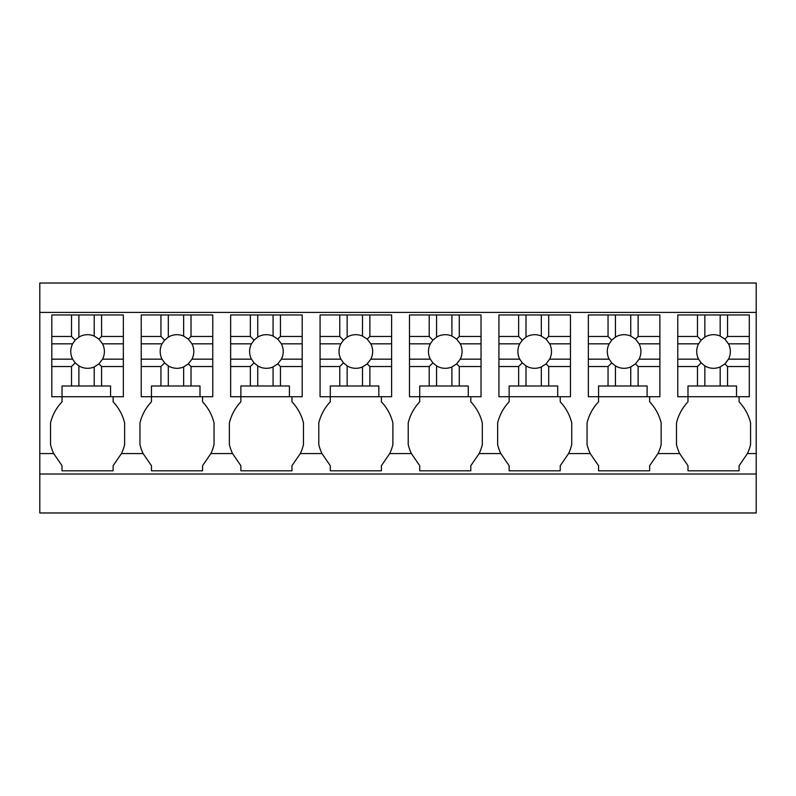 <?xml version="1.0" encoding="UTF-8"?>
<svg xmlns="http://www.w3.org/2000/svg" width="796" height="796" viewBox="0 0 796 796"><rect width="100%" height="100%" fill="white"/><g stroke="black" fill="none" stroke-linecap="round" stroke-linejoin="round"><path stroke-width="1.19" d="M687.983 396.726L687.983 385.99L736.529 385.99L736.529 396.726L677.764 396.726L687.983 396.726L687.983 401.831A46.307 46.307 0 0 0 676.491 422.965L676.491 444.576A46.317 46.317 0 0 0 679.655 453.571L657.984 453.571L649.655 465.71L649.655 470.814L598.562 470.814L598.562 465.71L590.234 453.571L568.563 453.571L560.235 465.71L560.235 470.814L509.142 470.814L509.142 465.71L500.813 453.571L479.142 453.571L470.814 465.71L470.814 470.814L419.721 470.814L419.721 465.71L411.393 453.571L389.722 453.571L381.393 465.71L381.393 470.814L330.29 470.814L330.29 465.71L321.962 453.571L300.301 453.571L291.973 465.71L291.973 470.814L240.87 470.814L240.87 465.71L232.541 453.571L210.88 453.571L202.552 465.71L202.552 470.814L151.449 470.814L151.449 465.71L143.121 453.571L121.45 453.571L113.122 465.71L113.122 470.814L62.028 470.814L62.028 465.71L53.7 453.571L39.8 453.571L39.8 512.972L756.2 512.972L756.2 474.008L39.8 474.008M756.2 474.008L756.2 453.571L747.414 453.571L739.086 465.71L739.086 470.814L687.983 470.814L687.983 465.71L679.655 453.571M39.8 312.41L756.2 312.41L756.2 283.028L39.8 283.028L39.8 453.571M62.028 396.726L62.028 385.99L110.574 385.99L110.574 396.726L51.81 396.726L62.028 396.726L62.028 401.831A46.307 46.307 0 0 0 50.526 422.965L50.526 444.576A46.317 46.317 0 0 0 53.7 453.571M121.45 453.571A46.317 46.317 0 0 0 124.624 444.576L124.624 422.965A46.307 46.307 0 0 0 113.122 401.831L113.122 396.726L123.35 396.726L123.35 366.538L101.599 366.538L101.599 385.99M151.449 396.726L151.449 385.99L199.995 385.99L199.995 396.726L141.23 396.726L151.449 396.726L151.449 401.831A46.307 46.307 0 0 0 139.957 422.965L139.957 444.576A46.317 46.317 0 0 0 143.121 453.571M210.88 453.571A46.317 46.317 0 0 0 214.044 444.576L214.044 422.965A46.307 46.307 0 0 0 202.552 401.831L202.552 396.726L212.771 396.726L212.771 366.538L191.02 366.538L191.02 385.99M240.87 396.726L240.87 385.99L289.416 385.99L289.416 396.726L230.651 396.726L240.87 396.726L240.87 401.831A46.307 46.307 0 0 0 229.377 422.965L229.377 444.576A46.317 46.317 0 0 0 232.541 453.571M300.301 453.571A46.317 46.317 0 0 0 303.465 444.576L303.465 422.965A46.307 46.307 0 0 0 291.973 401.831L291.973 396.726L302.191 396.726L302.191 366.538L280.441 366.538L280.441 385.99M330.29 396.726L330.29 385.99L378.836 385.99L378.836 396.726L320.072 396.726L330.29 396.726L330.29 401.831A46.307 46.307 0 0 0 318.798 422.965L318.798 444.576A46.317 46.317 0 0 0 321.962 453.571M389.722 453.571A46.317 46.317 0 0 0 392.886 444.576L392.886 422.965A46.307 46.307 0 0 0 381.393 401.831L381.393 396.726L391.612 396.726L391.612 366.538L369.861 366.538L369.861 385.99M419.721 396.726L419.721 385.99L468.257 385.99L468.257 396.726L409.492 396.726L419.721 396.726L419.721 401.831A46.307 46.307 0 0 0 408.219 422.965L408.219 444.576A46.317 46.317 0 0 0 411.393 453.571M479.142 453.571A46.317 46.317 0 0 0 482.316 444.576L482.316 422.965A46.307 46.307 0 0 0 470.814 401.831L470.814 396.726L481.033 396.726L481.033 366.538L459.282 366.538L459.282 385.99M509.142 396.726L509.142 385.99L557.688 385.99L557.688 396.726L498.923 396.726L509.142 396.726L509.142 401.831A46.307 46.307 0 0 0 497.639 422.965L497.639 444.576A46.317 46.317 0 0 0 500.813 453.571M568.563 453.571A46.317 46.317 0 0 0 571.737 444.576L571.737 422.965A46.307 46.307 0 0 0 560.235 401.831L560.235 396.726L570.453 396.726L570.453 366.538L548.703 366.538L548.703 385.99M598.562 396.726L598.562 385.99L647.108 385.99L647.108 396.726L588.343 396.726L598.562 396.726L598.562 401.831A46.307 46.307 0 0 0 587.06 422.965L587.06 444.576A46.317 46.317 0 0 0 590.234 453.571M657.984 453.571A46.317 46.317 0 0 0 661.158 444.576L661.158 422.965A46.307 46.307 0 0 0 649.655 401.831L649.655 396.726L659.884 396.726L659.884 366.538L638.133 366.538L638.133 385.99M747.414 453.571A46.317 46.317 0 0 0 750.578 444.576L750.578 422.965A46.307 46.307 0 0 0 739.086 401.831L739.086 396.726L749.305 396.726L749.305 366.538L727.554 366.538L727.554 385.99M756.2 312.41L756.2 453.571M151.449 401.831A46.307 46.307 0 0 0 139.957 422.965M240.87 401.831A46.307 46.307 0 0 0 229.377 422.965M330.29 401.831A46.307 46.307 0 0 0 318.798 422.965M419.721 401.831A46.307 46.307 0 0 0 408.219 422.965M509.142 401.831A46.307 46.307 0 0 0 497.639 422.965M598.562 401.831A46.307 46.307 0 0 0 587.06 422.965M78.894 385.99L78.894 365.891A16.806 16.806 0 0 0 94.217 366.936L94.217 385.99M78.894 365.891L75.192 362.867L71.511 366.538L71.511 385.99M101.599 366.538L98.943 363.881L94.217 366.936M101.599 336.459L98.943 339.116L94.217 336.061A16.806 16.806 0 0 0 78.894 337.106L78.894 314.967L101.599 314.967L101.599 336.459L123.35 336.459L123.35 366.538M98.943 339.116L102.535 343.832L123.35 343.832M98.943 363.881L102.535 359.165A16.806 16.806 0 0 0 102.535 343.832M75.192 362.867L72.615 359.165A16.806 16.806 0 0 1 72.615 343.832L75.192 340.141L78.894 337.106M51.81 336.459L71.511 336.459L71.511 314.967L51.81 314.967L51.81 359.165L72.615 359.165M51.81 359.165L51.81 366.538L71.511 366.538M51.81 366.538L51.81 396.726M110.574 396.726L123.35 396.726M102.535 359.165L123.35 359.165M94.217 336.061L94.217 314.967M71.511 314.967L78.894 314.967M71.511 336.459L75.192 340.141M51.81 343.832L72.615 343.832M123.35 336.459L123.35 314.967L101.599 314.967M168.314 385.99L168.314 365.891A16.806 16.806 0 0 0 183.637 366.936L183.637 385.99M168.314 365.891L164.613 362.867L160.941 366.538L160.941 385.99M191.02 366.538L188.363 363.881L183.637 366.936M191.02 336.459L188.363 339.116L183.637 336.061A16.806 16.806 0 0 0 168.314 337.106L168.314 314.967L191.02 314.967L191.02 336.459L212.771 336.459L212.771 366.538M188.363 339.116L191.955 343.832L212.771 343.832M188.363 363.881L191.955 359.165A16.806 16.806 0 0 0 191.955 343.832M164.613 362.867L162.036 359.165A16.806 16.806 0 0 1 162.036 343.832L164.613 340.141L168.314 337.106M141.23 336.459L160.941 336.459L160.941 314.967L141.23 314.967L141.23 359.165L162.036 359.165M141.23 359.165L141.23 366.538L160.941 366.538M141.23 366.538L141.23 396.726M199.995 396.726L212.771 396.726M191.955 359.165L212.771 359.165M183.637 336.061L183.637 314.967M160.941 314.967L168.314 314.967M160.941 336.459L164.613 340.141M141.23 343.832L162.036 343.832M212.771 336.459L212.771 314.967L191.02 314.967M257.735 385.99L257.735 365.891A16.806 16.806 0 0 0 273.068 366.936L273.068 385.99M257.735 365.891L254.033 362.867L250.362 366.538L250.362 385.99M280.441 366.538L277.784 363.881L273.068 366.936M280.441 336.459L277.784 339.116L273.068 336.061A16.806 16.806 0 0 0 257.735 337.106L257.735 314.967L280.441 314.967L280.441 336.459L302.191 336.459L302.191 366.538M277.784 339.116L281.386 343.832L302.191 343.832M277.784 363.881L281.386 359.165A16.806 16.806 0 0 0 281.386 343.832M254.033 362.867L251.466 359.165A16.806 16.806 0 0 1 251.466 343.832L254.033 340.141L257.735 337.106M230.651 336.459L250.362 336.459L250.362 314.967L230.651 314.967L230.651 359.165L251.466 359.165M230.651 359.165L230.651 366.538L250.362 366.538M230.651 366.538L230.651 396.726M289.416 396.726L302.191 396.726M281.386 359.165L302.191 359.165M273.068 336.061L273.068 314.967M250.362 314.967L257.735 314.967M250.362 336.459L254.033 340.141M230.651 343.832L251.466 343.832M302.191 336.459L302.191 314.967L280.441 314.967M347.155 385.99L347.155 365.891A16.806 16.806 0 0 0 362.488 366.936L362.488 385.99M347.155 365.891L343.454 362.867L339.783 366.538L339.783 385.99M369.861 366.538L367.205 363.881L362.488 366.936M369.861 336.459L367.205 339.116L362.488 336.061A16.806 16.806 0 0 0 347.155 337.106L347.155 314.967L369.861 314.967L369.861 336.459L391.612 336.459L391.612 366.538M367.205 339.116L370.807 343.832L391.612 343.832M367.205 363.881L370.807 359.165A16.806 16.806 0 0 0 370.807 343.832M343.454 362.867L340.887 359.165A16.806 16.806 0 0 1 340.887 343.832L343.454 340.141L347.155 337.106M320.072 336.459L339.783 336.459L339.783 314.967L320.072 314.967L320.072 359.165L340.887 359.165M320.072 359.165L320.072 366.538L339.783 366.538M320.072 366.538L320.072 396.726M378.836 396.726L391.612 396.726M370.807 359.165L391.612 359.165M362.488 336.061L362.488 314.967M339.783 314.967L347.155 314.967M339.783 336.459L343.454 340.141M320.072 343.832L340.887 343.832M391.612 336.459L391.612 314.967L369.861 314.967M436.576 385.99L436.576 365.891A16.806 16.806 0 0 0 451.909 366.936L451.909 385.99M436.576 365.891L432.885 362.867L429.203 366.538L429.203 385.99M459.282 366.538L456.625 363.881L451.909 366.936M459.282 336.459L456.625 339.116L451.909 336.061A16.806 16.806 0 0 0 436.576 337.106L436.576 314.967L459.282 314.967L459.282 336.459L481.033 336.459L481.033 366.538M456.625 339.116L460.227 343.832L481.033 343.832M456.625 363.881L460.227 359.165A16.806 16.806 0 0 0 460.227 343.832M432.885 362.867L430.308 359.165A16.806 16.806 0 0 1 430.308 343.832L432.885 340.141L436.576 337.106M409.492 336.459L429.203 336.459L429.203 314.967L409.492 314.967L409.492 359.165L430.308 359.165M409.492 359.165L409.492 366.538L429.203 366.538M409.492 366.538L409.492 396.726M468.257 396.726L481.033 396.726M460.227 359.165L481.033 359.165M451.909 336.061L451.909 314.967M429.203 314.967L436.576 314.967M429.203 336.459L432.885 340.141M409.492 343.832L430.308 343.832M481.033 336.459L481.033 314.967L459.282 314.967M525.997 385.99L525.997 365.891A16.806 16.806 0 0 0 541.33 366.936L541.33 385.99M525.997 365.891L522.305 362.867L518.624 366.538L518.624 385.99M548.703 366.538L546.056 363.881L541.33 366.936M548.703 336.459L546.056 339.116L541.33 336.061A16.806 16.806 0 0 0 525.997 337.106L525.997 314.967L548.703 314.967L548.703 336.459L570.453 336.459L570.453 366.538M546.056 339.116L549.648 343.832L570.453 343.832M546.056 363.881L549.648 359.165A16.806 16.806 0 0 0 549.648 343.832M522.305 362.867L519.728 359.165A16.806 16.806 0 0 1 519.728 343.832L522.305 340.141L525.997 337.106M498.923 336.459L518.624 336.459L518.624 314.967L498.923 314.967L498.923 359.165L519.728 359.165M498.923 359.165L498.923 366.538L518.624 366.538M498.923 366.538L498.923 396.726M557.688 396.726L570.453 396.726M549.648 359.165L570.453 359.165M541.33 336.061L541.33 314.967M518.624 314.967L525.997 314.967M518.624 336.459L522.305 340.141M498.923 343.832L519.728 343.832M570.453 336.459L570.453 314.967L548.703 314.967M615.427 385.99L615.427 365.891A16.806 16.806 0 0 0 630.75 366.936L630.75 385.99M615.427 365.891L611.726 362.867L608.044 366.538L608.044 385.99M638.133 366.538L635.477 363.881L630.75 366.936M638.133 336.459L635.477 339.116L630.75 336.061A16.806 16.806 0 0 0 615.427 337.106L615.427 314.967L638.133 314.967L638.133 336.459L659.884 336.459L659.884 366.538M635.477 339.116L639.069 343.832L659.884 343.832M635.477 363.881L639.069 359.165A16.806 16.806 0 0 0 639.069 343.832M611.726 362.867L609.149 359.165A16.806 16.806 0 0 1 609.149 343.832L611.726 340.141L615.427 337.106M588.343 336.459L608.044 336.459L608.044 314.967L588.343 314.967L588.343 359.165L609.149 359.165M588.343 359.165L588.343 366.538L608.044 366.538M588.343 366.538L588.343 396.726M647.108 396.726L659.884 396.726M639.069 359.165L659.884 359.165M630.75 336.061L630.75 314.967M608.044 314.967L615.427 314.967M608.044 336.459L611.726 340.141M588.343 343.832L609.149 343.832M659.884 336.459L659.884 314.967L638.133 314.967M704.848 385.99L704.848 365.891A16.806 16.806 0 0 0 720.171 366.936L720.171 385.99M704.848 365.891L701.147 362.867L697.475 366.538L697.475 385.99M727.554 366.538L724.897 363.881L720.171 366.936M727.554 336.459L724.897 339.116L720.171 336.061A16.806 16.806 0 0 0 704.848 337.106L704.848 314.967L727.554 314.967L727.554 336.459L749.305 336.459L749.305 366.538M724.897 339.116L728.489 343.832L749.305 343.832M724.897 363.881L728.489 359.165A16.806 16.806 0 0 0 728.489 343.832M701.147 362.867L698.57 359.165A16.806 16.806 0 0 1 698.57 343.832L701.147 340.141L704.848 337.106M677.764 336.459L697.475 336.459L697.475 314.967L677.764 314.967L677.764 359.165L698.57 359.165M677.764 359.165L677.764 366.538L697.475 366.538M677.764 366.538L677.764 396.726M736.529 396.726L749.305 396.726M728.489 359.165L749.305 359.165M720.171 336.061L720.171 314.967M697.475 314.967L704.848 314.967M697.475 336.459L701.147 340.141M677.764 343.832L698.57 343.832M749.305 336.459L749.305 314.967L727.554 314.967"/></g></svg>
